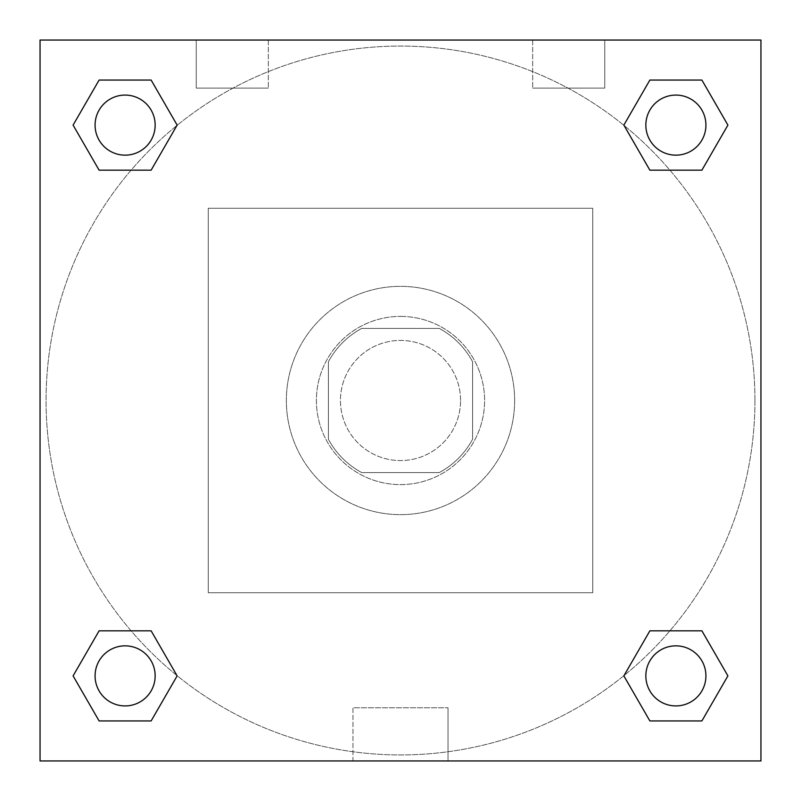 <?xml version="1.0" encoding="UTF-8"?>
<svg xmlns="http://www.w3.org/2000/svg" width="801" height="801" viewBox="0 0 801 801"><rect width="100%" height="100%" fill="white"/><g stroke="black" fill="none" stroke-linecap="round" stroke-linejoin="round"><path stroke-width="0.6" stroke-dasharray="4 3" d="M460.575 400.5A60.075 60.075 0 0 0 370.462 348.475A60.075 60.075 0 0 0 370.462 452.525A60.075 60.075 0 0 0 460.575 400.5A60.075 60.075 0 0 0 370.462 348.475A60.075 60.075 0 0 0 370.462 452.525A60.075 60.075 0 0 0 460.575 400.5M439.258 472.59L361.742 472.59A81.842 81.842 0 0 1 328.41 439.258L328.41 361.742A81.842 81.842 0 0 1 361.742 328.41L439.258 328.41A81.842 81.842 0 0 1 472.59 361.742L472.59 439.258A81.842 81.842 0 0 1 439.258 472.59L361.742 472.59A81.842 81.842 0 0 1 328.41 439.258L328.41 361.742A81.842 81.842 0 0 1 361.742 328.41L439.258 328.41A81.842 81.842 0 0 1 472.59 361.742L472.59 439.258A81.842 81.842 0 0 1 439.258 472.59M400.5 316.395A84.105 84.105 0 0 1 473.341 442.553A84.105 84.105 0 0 1 327.659 442.553A84.105 84.105 0 0 1 400.5 316.395A84.105 84.105 0 0 0 316.395 400.5A84.105 84.105 0 0 0 400.5 484.605A84.105 84.105 0 0 0 484.605 400.5A84.105 84.105 0 0 0 400.5 316.395M514.643 400.5A114.142 114.142 0 0 0 343.429 301.647A114.142 114.142 0 0 0 343.429 499.353A114.142 114.142 0 0 0 514.643 400.5A114.142 114.142 0 0 0 343.429 301.647A114.142 114.142 0 0 0 343.429 499.353A114.142 114.142 0 0 0 514.643 400.5M592.74 592.74L592.74 208.26L208.26 208.26L208.26 592.74L592.74 592.74L592.74 208.26L208.26 208.26L208.26 592.74L592.74 592.74M40.05 40.05L40.05 760.95L760.95 760.95L760.95 40.05L40.05 40.05L760.95 40.05L760.95 760.95L40.05 760.95L40.05 40.05L760.95 40.05L760.95 760.95L40.05 760.95L40.05 40.05L760.95 40.05L760.95 760.95L40.05 760.95L40.05 40.05M675.884 645.846A30.037 30.037 0 0 0 649.871 690.903A30.037 30.037 0 0 0 701.896 690.903A30.037 30.037 0 0 0 675.884 645.846A30.037 30.037 0 0 1 705.921 675.884A30.037 30.037 0 0 1 675.884 705.921A30.037 30.037 0 0 1 645.846 675.884A30.037 30.037 0 0 1 675.884 645.846M675.884 95.079A30.037 30.037 0 0 0 649.871 140.135A30.037 30.037 0 0 0 701.896 140.135A30.037 30.037 0 0 0 675.884 95.079A30.037 30.037 0 0 0 645.846 125.116A30.037 30.037 0 0 0 675.884 155.154A30.037 30.037 0 0 0 705.921 125.116A30.037 30.037 0 0 0 675.884 95.079M155.154 125.116A30.037 30.037 0 0 0 110.097 99.104A30.037 30.037 0 0 0 110.097 151.129A30.037 30.037 0 0 0 155.154 125.116A30.037 30.037 0 0 0 110.097 99.104A30.037 30.037 0 0 0 110.097 151.129A30.037 30.037 0 0 0 155.154 125.116A30.037 30.037 0 0 0 110.097 99.104A30.037 30.037 0 0 0 110.097 151.129A30.037 30.037 0 0 0 155.154 125.116M125.116 645.846A30.037 30.037 0 0 0 99.104 690.903A30.037 30.037 0 0 0 151.129 690.903A30.037 30.037 0 0 0 125.116 645.846A30.037 30.037 0 0 0 95.079 675.884A30.037 30.037 0 0 0 125.116 705.921A30.037 30.037 0 0 0 155.154 675.884A30.037 30.037 0 0 0 125.116 645.846M754.942 400.5A354.442 354.442 0 0 0 223.279 93.547A354.442 354.442 0 0 0 223.279 707.453A354.442 354.442 0 0 0 754.942 400.5A354.442 354.442 0 0 0 223.279 93.547A354.442 354.442 0 0 0 223.279 707.453A354.442 354.442 0 0 0 754.942 400.5M196.245 40.05L268.335 40.05L196.245 40.05L268.335 40.05L196.245 40.05L196.245 88.11L268.335 88.11L196.245 88.11L268.335 88.11L196.245 88.11L196.245 40.05M604.755 40.05L532.665 40.05L604.755 40.05L532.665 40.05L604.755 40.05L604.755 88.11L532.665 88.11L604.755 88.11L532.665 88.11L604.755 88.11L604.755 40.05M352.971 760.95L448.029 760.95L352.971 760.95L352.971 707.794L448.029 707.794L352.971 707.794L448.029 707.794L352.971 707.794L352.971 760.95L448.029 760.95L352.971 760.95M40.05 429.036L40.05 371.964L40.06 429.036M760.95 371.964L760.95 429.036L760.94 371.964M623.859 675.884L649.871 720.94L623.859 675.884L649.871 630.828M727.909 675.884L701.896 630.828L727.909 675.884L701.896 720.94L727.909 675.884M73.091 675.884L99.104 720.94L73.091 675.884L99.104 630.828M177.141 675.884L151.129 630.828L177.141 675.884L151.129 720.94L177.141 675.884M73.091 125.116L99.104 170.172L73.091 125.116L99.104 80.06M177.141 125.116L151.129 80.06L177.141 125.116L151.129 170.172L177.141 125.116M727.909 125.116L701.896 80.06L727.909 125.116L701.896 170.172M623.859 125.116L649.871 170.172L623.859 125.116L649.871 80.06M448.029 760.95L448.029 707.794L448.029 760.95M705.921 675.884A30.037 30.037 0 0 0 660.865 649.871A30.037 30.037 0 0 0 660.865 701.896A30.037 30.037 0 0 0 705.921 675.884M155.154 675.884A30.037 30.037 0 0 0 110.097 649.871A30.037 30.037 0 0 0 110.097 701.896A30.037 30.037 0 0 0 155.154 675.884M705.921 125.116A30.037 30.037 0 0 0 660.865 99.104A30.037 30.037 0 0 0 660.865 151.129A30.037 30.037 0 0 0 705.921 125.116M268.335 40.05L268.335 88.11L268.335 40.05M532.665 40.05L532.665 88.11L532.665 40.05"/><path stroke-width="1.2" d="M760.95 40.05L40.05 40.05L40.05 760.95L760.95 760.95L760.95 40.05M649.871 630.828L623.859 675.884L649.871 630.828L701.896 630.828L649.871 630.828L701.896 630.828L727.909 675.884L701.896 720.94L649.871 720.94L701.896 720.94L649.871 720.94L623.859 675.884M99.104 630.828L73.091 675.884L99.104 630.828L151.129 630.828L99.104 630.828L151.129 630.828L177.141 675.884L151.129 720.94L99.104 720.94L151.129 720.94L99.104 720.94L73.091 675.884M99.104 80.06L73.091 125.116L99.104 80.06L151.129 80.06L99.104 80.06L151.129 80.06L177.141 125.116L151.129 170.172L99.104 170.172L151.129 170.172L99.104 170.172L73.091 125.116M701.896 170.172L727.909 125.116L701.896 170.172L649.871 170.172L701.896 170.172L649.871 170.172L623.859 125.116L649.871 80.06L623.859 125.116M649.871 80.06L701.896 80.06L649.871 80.06L701.896 80.06L727.909 125.116M705.921 675.884A30.037 30.037 0 0 0 660.865 649.871A30.037 30.037 0 0 0 660.865 701.896A30.037 30.037 0 0 0 705.921 675.884M155.154 675.884A30.037 30.037 0 0 0 110.097 649.871A30.037 30.037 0 0 0 110.097 701.896A30.037 30.037 0 0 0 155.154 675.884M705.921 125.116A30.037 30.037 0 0 0 660.865 99.104A30.037 30.037 0 0 0 660.865 151.129A30.037 30.037 0 0 0 705.921 125.116M155.154 125.116A30.037 30.037 0 0 0 110.097 99.104A30.037 30.037 0 0 0 110.097 151.129A30.037 30.037 0 0 0 155.154 125.116"/></g></svg>
